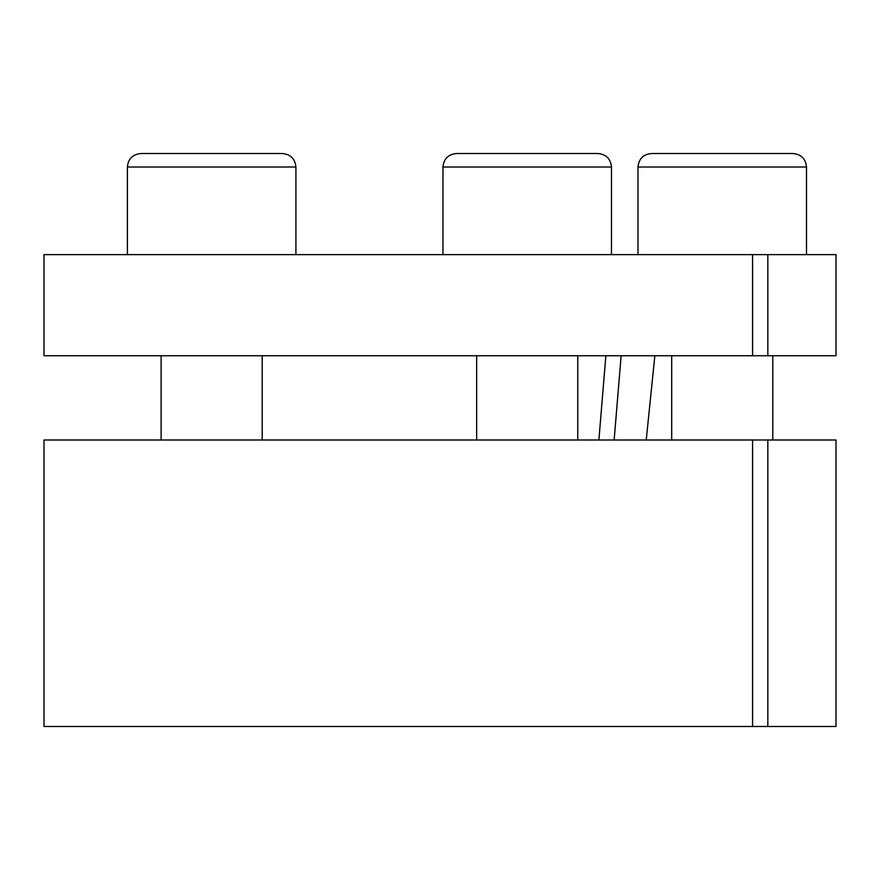 <?xml version="1.0" encoding="UTF-8"?>
<svg xmlns="http://www.w3.org/2000/svg" width="880" height="880" viewBox="0 0 880 880"><rect width="100%" height="100%" fill="white"/><g stroke="black" fill="none" stroke-linecap="round" stroke-linejoin="round"><path stroke-width="1.32" d="M767.833 440L836 440L836 726.473L767.833 726.473L767.833 440L44 440L44 726.473L752.565 726.473L752.565 440M621.137 355.74L614.152 440M598.884 440L605.869 355.74M767.833 726.473L752.565 726.473M767.833 355.74L752.565 355.74L752.565 254.639L836 254.639L836 355.74L767.833 355.74L767.833 254.639M752.565 355.74L44 355.74L44 254.639L752.565 254.639M793.034 153.527L651.486 153.527C643.291 154.33 638.803 158.829 638 167.013L806.509 167.013C805.717 158.829 801.218 154.33 793.034 153.527M806.509 254.639L806.509 167.013M772.805 440L772.805 355.74M611.479 254.639L611.479 167.013C610.676 158.829 606.188 154.33 597.993 153.527L456.445 153.527C448.261 154.33 443.762 158.829 442.97 167.013C443.762 158.829 448.261 154.33 456.445 153.527M494.67 153.527L512.193 153.527M575.872 153.527L574.805 153.527M295.911 254.639L295.911 167.013C295.108 158.829 290.609 154.33 282.425 153.527L140.877 153.527C132.693 154.33 128.194 158.829 127.391 167.013C128.194 158.829 132.682 154.33 140.877 153.527M172.293 153.527L206.569 153.527M597.993 153.527C606.188 154.33 610.676 158.829 611.479 167.013L442.97 167.013L442.97 254.639M282.425 153.527C290.609 154.33 295.108 158.829 295.911 167.013L127.391 167.013L127.391 254.639M646.239 440L654.852 355.74M638 254.639L638 167.013M671.704 440L671.704 355.74M577.775 440L577.775 355.74M476.663 440L476.663 355.74M262.207 440L262.207 355.74M161.095 440L161.095 355.74"/></g></svg>
